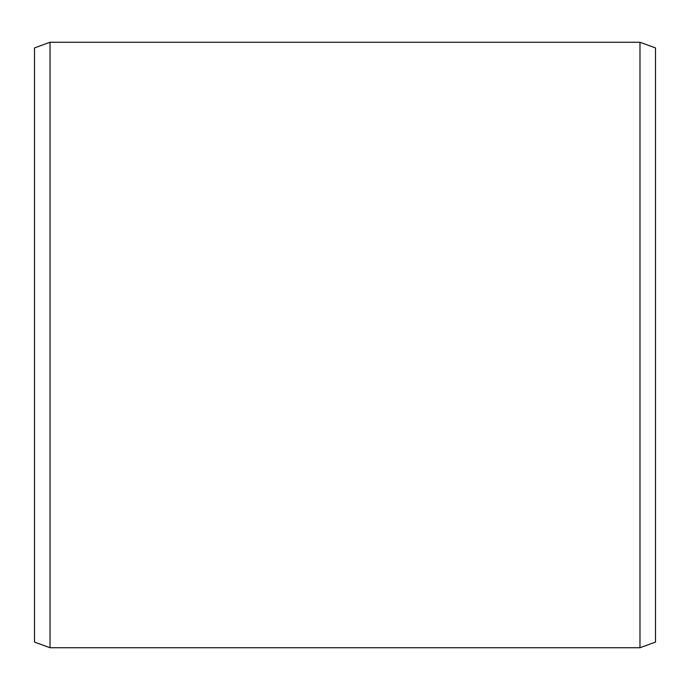 <?xml version="1.0" encoding="UTF-8"?>
<svg xmlns="http://www.w3.org/2000/svg" width="690" height="690" viewBox="0 0 690 690"><rect width="100%" height="100%" fill="white"/><g stroke="black" fill="none" stroke-linecap="round" stroke-linejoin="round"><path stroke-width="1.03" d="M34.5 47.912L34.5 642.088L50.025 647.738L50.025 42.263L34.5 47.912M639.975 647.738L655.5 642.088L655.5 47.912L639.975 42.263L639.975 647.738L50.025 647.738M639.975 42.263L50.025 42.263"/></g></svg>
